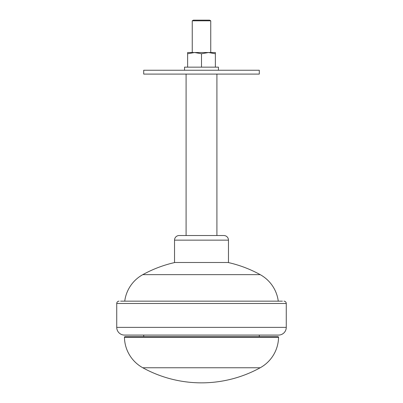 <?xml version="1.0" encoding="UTF-8"?>
<svg xmlns="http://www.w3.org/2000/svg" width="403" height="403" viewBox="0 0 403 403"><rect width="100%" height="100%" fill="white"/><g stroke="black" fill="none" stroke-linecap="round" stroke-linejoin="round"><path stroke-width="0.6" d="M187.632 52.516L187.632 53.755L194.548 52.516L187.632 52.516M184.549 70.238L218.451 70.238L218.451 67.155L184.549 67.155L184.549 70.238L143.705 70.238L143.705 74.092L259.295 74.092L259.295 70.238L162.202 70.238M196.493 70.238L206.507 70.238M249.86 70.238L259.295 70.238M250.817 70.238L244.339 70.238M218.451 70.238L240.798 70.238M216.91 74.092L216.91 235.523L186.09 235.523L186.09 74.092M179.154 235.523L223.846 235.523L179.154 235.523A4.624 4.624 0 0 0 174.529 240.148L174.529 262.494L228.471 262.494L228.471 240.148L174.529 240.148M223.846 235.523A4.624 4.624 0 0 1 228.471 240.148M228.083 262.494A121.751 121.751 0 0 1 260.202 274.645A35.449 35.449 0 0 1 278.266 301.167L124.734 301.167A35.449 35.449 0 0 1 142.798 274.645A121.751 121.751 0 0 1 174.917 262.494M282.412 301.167L120.588 301.167M119.046 301.167A2.312 2.312 0 0 0 116.739 303.479L116.739 327.367A7.707 7.707 0 0 0 124.441 335.074L278.559 335.074A7.707 7.707 0 0 0 286.261 327.367L116.739 327.367M283.954 301.167A2.312 2.312 0 0 1 286.261 303.479L286.261 327.367M143.705 335.074L143.705 336.616M259.295 335.074L259.295 336.616M260.202 367.763A35.449 35.449 0 0 0 278.549 337.402A0.771 0.771 0 0 0 277.778 336.616L125.222 336.616A0.771 0.771 0 0 0 124.451 337.402A35.449 35.449 0 0 0 142.798 367.763A121.751 121.751 0 0 0 260.202 367.763L142.798 367.763M194.578 52.516L201.5 53.755L208.437 52.516L194.548 52.516M201.5 53.755L201.5 67.155M187.632 53.755L187.632 67.155M215.368 52.516L215.368 53.755L215.368 52.516L208.437 52.516L215.368 53.755L215.368 67.155M210.749 52.516L210.749 20.815L192.251 20.815L192.251 52.516M210.749 20.815L209.59 20.15L193.41 20.15L192.251 20.815M260.202 274.645L142.798 274.645M286.261 303.479L116.739 303.479M278.549 337.402L124.451 337.402M152.183 70.238L143.705 70.238"/></g></svg>
